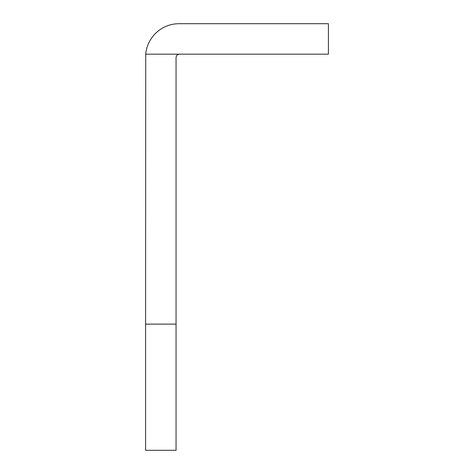 <?xml version="1.0" encoding="UTF-8"?>
<svg xmlns="http://www.w3.org/2000/svg" width="474" height="474" viewBox="0 0 474 474"><rect width="100%" height="100%" fill="white"/><g stroke="black" fill="none" stroke-linecap="round" stroke-linejoin="round"><path stroke-width="0.71" d="M145.583 324.121L145.725 54.172A33.518 33.518 0 0 1 179.107 23.7L328.417 23.7L328.417 54.172L179.107 54.172L176.95 55.061L176.055 57.218L176.055 324.121L145.583 324.121L145.583 450.3L176.055 450.3L176.055 324.121M179.107 54.172L145.725 54.172"/></g></svg>
